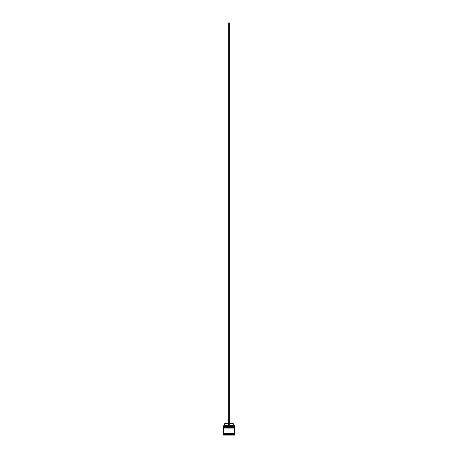 <?xml version="1.0" encoding="UTF-8"?>
<svg xmlns="http://www.w3.org/2000/svg" width="458" height="458" viewBox="0 0 458 458"><rect width="100%" height="100%" fill="white"/><g stroke="black" fill="none" stroke-linecap="round" stroke-linejoin="round"><path stroke-width="0.69" d="M234.17 426.575L223.83 426.575L234.37 426.776L223.83 426.575L234.37 426.776L223.83 427.045L234.37 426.845L223.63 426.845L223.63 426.375L234.17 426.575L223.63 426.375L234.37 426.375L234.37 425.768L223.63 425.768L234.37 425.768L223.63 425.768L223.63 426.375L223.699 425.7L234.301 425.7L234.17 426.575M234.17 427.583L223.83 427.583L234.37 427.783L223.83 427.583L234.37 427.783L223.83 428.053L234.37 427.852L223.63 427.852L223.63 427.377L234.17 427.583L223.63 427.377L234.37 427.377L234.37 427.045L223.63 427.045L223.63 427.377L223.63 427.045L234.37 427.045L234.17 427.583M223.664 433.623L234.336 433.623L234.336 433.285L223.664 433.623M234.708 434.631L234.37 434.293L223.63 434.293L223.292 434.631L234.708 434.631L223.292 434.631L223.292 435.1L234.708 435.1L234.708 434.631L234.708 435.1L223.292 435.1L223.63 434.293L234.37 434.293L234.37 433.623L223.63 433.623L223.63 434.293L223.63 433.623L234.37 433.623L234.708 434.631M234.37 433.285L234.37 428.053L223.63 428.053L223.63 433.285L234.37 433.285L223.63 433.285L223.63 428.053L234.37 428.053L234.37 433.285M233.294 423.69L233.632 425.7L233.294 425.368L229.338 425.368L233.294 425.368L233.294 423.69L229.338 423.69L233.294 423.69M228.662 425.368L224.706 425.368L228.662 425.368M228.662 423.69L224.706 423.69L228.662 423.69M229.338 425.7L229.338 22.9L229.338 425.7M228.662 425.7L228.662 22.9L229.338 22.9L228.662 22.9L228.662 425.7M224.706 423.69L224.368 425.7"/></g></svg>
